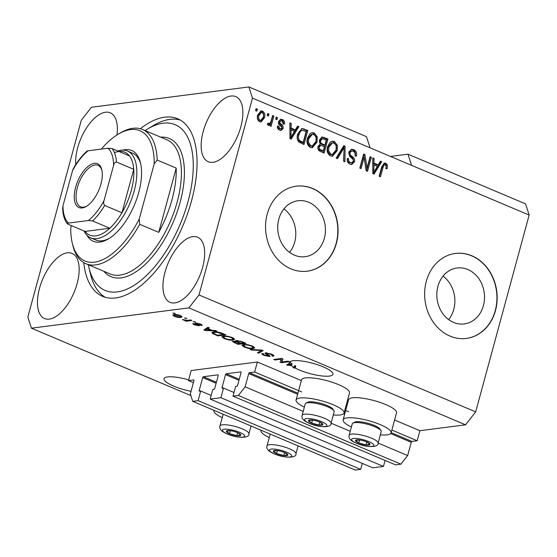 <?xml version="1.0" encoding="UTF-8"?>
<svg xmlns="http://www.w3.org/2000/svg" width="557" height="557" viewBox="0 0 557 557"><rect width="100%" height="100%" fill="white"/><g stroke="black" fill="none" stroke-linecap="round" stroke-linejoin="round"><path stroke-width="0.84" d="M254.633 372.048L257.362 362.001L191.19 370.537L188.461 380.584L193.711 379.909A0.856 0.411 -67.1 0 1 193.822 379.923A0.856 0.411 -67.1 0 1 193.947 380.647L190.348 393.903L192.729 401.353L198.09 400.657L200.708 391.021L199.455 391.181A0.856 0.411 -67.1 0 1 199.336 391.167A0.856 0.411 -67.1 0 1 199.218 390.436L202.706 377.583A0.856 0.411 -67.1 0 1 203.382 376.72L217.989 374.833A0.856 0.411 -67.1 0 1 218.1 374.847A0.856 0.411 -67.1 0 1 218.226 375.578L214.73 388.438A0.856 0.411 -67.1 0 1 214.055 389.294L212.802 389.461L210.184 399.097L220.906 397.719L223.524 388.076L222.271 388.236A0.856 0.411 -67.1 0 1 222.159 388.222A0.856 0.411 -67.1 0 1 222.034 387.491L225.529 374.638A0.856 0.411 -67.1 0 1 226.205 373.775L240.805 371.895A0.856 0.411 -67.1 0 1 240.923 371.909A0.856 0.411 -67.1 0 1 241.042 372.64L237.554 385.493A0.856 0.411 -67.1 0 1 236.878 386.356L235.618 386.516L233 396.159L238.361 395.463L245.108 386.843L248.714 373.587A0.856 0.411 -67.1 0 1 249.39 372.724L254.633 372.048L301.664 391.926M233 396.159L395.554 464.858L400.915 464.169L407.661 455.549L411.268 442.293A0.856 0.411 -67.1 0 1 411.936 441.429L417.186 440.754L391.863 430.046M348.703 411.804L344.825 410.168M417.186 440.754L419.915 430.707L394.593 420.006M348.39 400.476L347.554 400.121M301.358 380.598L257.362 362.001M407.661 455.549L378.119 443.059M350.235 431.271L331.081 423.174M303.203 411.393L245.108 386.843M400.915 464.169L238.361 395.463M233.996 392.497L223.524 388.076M385.089 460.437L383.46 466.418L220.906 397.719M383.46 466.418L372.737 467.803L210.184 399.097M211.18 395.442L200.708 391.021M192.729 401.353L355.282 470.052L360.644 469.363L198.09 400.657M360.644 469.363L362.266 463.382M193.397 382.666L188.461 380.584M483.434 305.577A28.191 23.784 82.6 0 0 457.074 268.001A28.191 23.784 82.6 0 0 437.92 286.34A28.191 23.784 82.6 0 0 464.287 323.923A28.191 23.784 82.6 0 0 483.434 305.577M448.657 319.614A28.191 23.784 82.6 0 0 453.774 309.407A28.191 23.784 82.6 0 0 443.045 276.126M324.341 238.333A28.191 23.784 82.6 0 0 297.981 200.757A28.191 23.784 82.6 0 0 278.827 219.096A28.191 23.784 82.6 0 0 305.194 256.68A28.191 23.784 82.6 0 0 324.341 238.333M289.556 252.377A28.191 23.784 82.6 0 0 294.681 242.163A28.191 23.784 82.6 0 0 283.952 208.889M336.4 243.305A42.847 36.149 82.6 0 0 296.331 186.191A42.847 36.149 82.6 0 0 267.228 214.069A42.847 36.149 82.6 0 0 307.297 271.182A42.847 36.149 82.6 0 0 336.4 243.305M307.179 271.196A42.847 36.149 82.6 0 0 336.17 243.332A42.847 36.149 82.6 0 0 296.22 186.205M495.493 310.548A42.847 36.149 82.6 0 0 455.424 253.435A42.847 36.149 82.6 0 0 426.321 281.313A42.847 36.149 82.6 0 0 466.39 338.426A42.847 36.149 82.6 0 0 495.493 310.548M466.279 338.44A42.847 36.149 82.6 0 0 495.264 310.576A42.847 36.149 82.6 0 0 455.313 253.449M188.656 379.881A22.496 5.333 -164.8 0 0 164.03 378.704A22.496 5.333 -164.8 0 0 173.756 386.147A22.496 5.333 -164.8 0 0 191.051 391.306M288.477 363.791L288.122 365.107L290.914 365.183L291.457 363.178A22.496 5.333 -164.8 0 0 292 363.644L291.457 365.65A22.496 5.333 -164.8 0 0 294.193 367.488L294.744 365.476A22.496 5.333 -164.8 0 0 295.76 366.04L295.21 368.052A22.496 5.333 -164.8 0 0 299.255 369.952A22.496 5.333 -164.8 0 0 332.947 374.311A22.496 5.333 -164.8 0 0 323.213 366.868A22.496 5.333 -164.8 0 0 289.529 362.51A22.496 5.333 -164.8 0 0 289.508 363.122L289.821 361.973M240.833 126.745A35.349 17.03 -67.1 0 0 235.771 96.612A35.349 17.03 -67.1 0 0 203.18 131.605A35.349 17.03 -67.1 0 0 208.241 161.732A35.349 17.03 -67.1 0 0 240.833 126.745M116.949 134.982A35.349 17.03 -67.1 0 0 110.265 112.806A35.349 17.03 -67.1 0 0 77.681 147.793A35.349 17.03 -67.1 0 0 75.745 164.635M77.131 283.527A35.349 17.03 -67.1 0 0 72.069 253.4A35.349 17.03 -67.1 0 0 39.484 288.387A35.349 17.03 -67.1 0 0 44.546 318.52A35.349 17.03 -67.1 0 0 77.131 283.527M202.637 267.339A35.349 17.03 -67.1 0 0 197.568 237.205A35.349 17.03 -67.1 0 0 164.983 272.199A35.349 17.03 -67.1 0 0 170.045 302.333A35.349 17.03 -67.1 0 0 202.637 267.339M222.222 417.694A24.849 5.89 15.2 0 1 213.944 410.572A24.849 5.89 15.2 0 1 214.027 410.356M351.404 426.975A24.849 5.89 15.2 0 1 343.126 419.86L348.585 399.773A24.849 5.89 15.2 0 1 352.504 397.809A24.849 5.89 15.2 0 1 380.208 402.467A24.849 5.89 15.2 0 1 396.549 412.807L391.091 432.893A24.849 5.89 15.2 0 1 387.171 434.85A24.849 5.89 15.2 0 1 380.347 434.843M343.126 419.86A24.849 5.89 15.2 0 1 347.046 417.896A24.849 5.89 15.2 0 1 374.757 422.547A24.849 5.89 15.2 0 1 391.091 432.893M333.309 414.958A24.849 5.89 -164.8 0 0 340.132 414.972A24.849 5.89 -164.8 0 0 344.052 413.009L349.511 392.922A24.849 5.89 -164.8 0 0 333.177 382.582A24.849 5.89 -164.8 0 0 305.466 377.931A24.849 5.89 -164.8 0 0 301.546 379.895L296.087 399.975A24.849 5.89 -164.8 0 0 304.366 407.097M344.052 413.009A24.849 5.89 -164.8 0 0 327.718 402.669A24.849 5.89 -164.8 0 0 300.014 398.018A24.849 5.89 -164.8 0 0 296.087 399.975M83.752 262.632A96.41 46.447 -67.1 0 0 102.627 296.366A96.41 46.447 -67.1 0 0 191.497 200.945A96.41 46.447 -67.1 0 0 177.69 118.766A96.41 46.447 -67.1 0 0 140.343 128.744M419.915 430.707L465.555 424.824L475.671 411.888L529.15 215.058L525.578 203.89L407.989 154.185L390.478 156.447M529.15 215.058L411.56 165.352L407.989 154.185M248.895 86.948L91.445 107.257L81.329 120.187L27.85 317.017L31.422 328.184L188.865 307.875L198.988 294.945L252.467 98.116L248.895 86.948L366.485 136.646L370.057 147.814L411.56 165.352M291.457 365.65L286.681 364.953L289.508 363.122M295.21 368.052L293.031 367.634L294.193 367.488M281.765 361.98L288.122 361.159L289.382 361.688L281.396 362.718L280.053 362.154L281.313 359.174L274.949 359.996L273.689 359.467L281.675 358.436L283.026 359L281.765 361.98L282.768 358.896M271.746 355.728C272.756 355.505 272.415 355.018 270.716 354.259L266.9 353.403C266.35 353.681 266.852 354.168 268.418 354.872L270.131 356.236L269.484 356.536L263.788 355.338L261.672 353.834L262.451 353.458L263.816 353.974C262.925 354.148 263.217 354.558 264.679 355.199L268.662 355.735L265.578 353.911L264.944 353.18L265.619 352.873L271.76 354.182L274.03 355.812L273.111 356.243L271.746 355.728L272.575 354.551M267.04 352.887L266.518 353.577L266.712 352.86M263.816 353.974L263.294 354.245L263.412 353.82M268.251 356.007L268.836 355.108M250.058 349.476L261.86 350.061L263.162 350.604L258.796 353.166L257.501 352.623L261.644 350.478L251.367 350.026L250.058 349.476M254.779 347.7L253.268 348.571C251.033 348.94 248.032 348.445 244.258 347.081L241.933 345.236L243.576 344.532L247.677 344.679L252.46 346.029L254.765 347.888M234.657 339.192L233.139 340.062C230.911 340.431 227.91 339.937 224.137 338.579L221.811 336.727L223.454 336.024L227.555 336.177L232.339 337.521L234.643 339.387M212.154 330.364L215.601 330.503L216.91 331.06L205.053 330.454L203.827 329.939L207.949 327.272L209.251 327.822L207.928 328.581L212.154 330.364M172.851 313.069L175.246 313.452L172.851 313.069M190.884 395.588L31.422 328.184M465.555 424.824L188.865 307.875M174.014 314.566C175.58 314.273 177.732 314.614 180.461 315.596L182.132 316.898L180.83 317.413C179.27 317.692 177.14 317.344 174.445 316.376L172.774 315.067L174.014 314.566M184.485 317.984L186.88 318.367L184.485 317.984M187.646 320.352L190.654 319.962L191.914 320.491L186.101 321.243L184.847 320.714L185.773 320.588L182.383 319.558L187.646 320.352M193.126 321.64L195.528 322.023L193.126 321.64M200.262 325.051L199.58 324.132L197.046 323.561L197.672 324.292C199.281 325.051 199.712 325.56 198.974 325.824L194.525 324.863C192.868 324.146 192.464 323.673 193.321 323.436L195.312 324.738L197.603 325.309L196.607 324.439C195.054 323.708 194.734 323.241 195.646 323.046L200.492 324.063C202.205 324.822 202.581 325.323 201.627 325.573L200.262 325.051L200.778 324.188M202.142 325.239L201.627 325.573L201.843 324.773M197.171 323.095L196.802 323.749M199.441 325.608L198.974 325.824L199.148 325.184M192.84 323.714L193.321 323.436M197.603 325.309L197.867 324.404M195.047 323.304L195.646 323.046M213.658 331.909C215.803 331.512 218.685 331.993 222.299 333.337L225.87 334.848L217.884 335.878L212.69 333.601L211.876 332.64L213.658 331.909M236.259 340.529L242.267 341.775L245.992 343.349L238.006 344.379L232.297 341.441L235.966 341.49L235.458 340.877L236.259 340.529M367.035 167.97L370.071 156.775L371.331 157.311L367.509 171.368L366.172 170.804L364.111 157.436L361.068 168.646L359.808 168.11L363.63 154.052L364.974 154.623L367.035 167.97L365.893 168.117L363.832 154.769L364.974 154.623M348.731 152.117L351.585 149.276L353.653 149.638C356.153 150.898 357.072 153.05 356.417 156.092L355.108 155.744C355.505 153.614 354.837 152.11 353.103 151.232L351.683 150.975L349.998 152.604C349.935 154.4 350.701 155.709 352.303 156.545C354.168 157.749 354.906 159.497 354.517 161.788L351.836 164.475L349.956 164.155C347.693 163.048 346.83 161.126 347.38 158.383L348.689 158.731C348.327 160.534 348.884 161.788 350.36 162.491L351.739 162.741L353.27 161.217L353.263 159.629L349.685 156.266L348.731 152.117M336.177 158.125L343.808 145.676L345.11 146.226L344.908 161.815L343.613 161.265L344.08 147.626L337.486 158.675L336.177 158.125M334.36 141.478L337.326 145.196L337.243 150.529L332.48 156.211L330.433 155.897C327.349 153.781 326.409 150.703 327.607 146.651L330.21 142.119L332.306 141.165L334.36 141.478L333.218 141.624L336.191 145.342L337.326 145.196M314.239 132.977L317.205 136.688L317.121 142.028L312.352 147.709L310.312 147.396C307.227 145.28 306.287 142.195 307.485 138.143L310.089 133.617L312.178 132.657L314.239 132.977L313.097 133.123L316.063 136.834L317.205 136.688M295.349 129.878L297.549 126.126L298.858 126.676L291.172 139.104L289.946 138.582L289.898 122.888L291.207 123.445L291.123 128.089L295.349 129.878L294.214 130.025L289.981 128.235L291.123 128.089M255.552 110.613L256.102 108.608L257.355 109.137L256.812 111.142L255.552 110.613M475.671 411.888L198.988 294.945M370.057 147.814L252.467 98.116M257.668 115.083L261.038 110.885L262.514 111.115C264.749 112.66 265.397 114.902 264.457 117.84L261.108 121.934L259.639 121.705C257.425 120.187 256.763 117.98 257.668 115.083M267.186 115.529L267.729 113.524L268.989 114.053L268.446 116.065L267.186 115.529M271.168 120.883L272.603 115.584L273.863 116.114L271.085 126.342L269.825 125.805L270.27 124.176L268.293 125.36L267.256 124.308L268.126 123.048L269.407 123.654L268.265 123.807L270.375 122.874L271.168 120.883M268.78 125.436L268.293 125.36M275.673 119.121L276.223 117.109L277.477 117.638L276.933 119.651L275.673 119.121M278.521 121.551L280.763 119.24L282.392 119.511C284.133 120.368 284.836 121.886 284.495 124.065L283.186 123.717L281.905 120.939L280.944 120.765L279.844 121.837L279.879 122.881L280.916 123.946C282.594 124.935 283.339 126.418 283.144 128.389L281.139 130.401L279.565 130.122C277.894 129.384 277.205 128.006 277.49 125.993L278.792 126.342L279.913 128.646L280.972 128.855L281.835 128.061L281.668 127.045L280.415 125.861C278.792 124.9 278.159 123.466 278.521 121.551M297.717 134.119L301.943 128.542L307.819 130.463L303.997 144.528L298.733 142.007C297.041 139.654 296.707 137.029 297.717 134.119M319.433 139.974L322.092 136.973L327.941 138.971L324.125 153.029L320.372 151.441C318.339 150.571 317.553 148.921 318.005 146.505L320.164 144.131L319.433 139.974M378.203 164.893L380.396 161.14L381.705 161.697L374.019 174.118L372.793 173.603L372.744 157.91L374.053 158.46L373.97 163.104L378.203 164.893L377.061 165.039L372.828 163.257L373.97 163.104M385.249 164.816L383.703 165.352L380.403 176.82L379.143 176.284L381.74 166.745L384.441 162.985L385.75 163.201L387.373 164.99L387.171 168.687L385.862 168.332C386.433 166.877 386.224 165.708 385.249 164.816L383.481 164.872M255.948 109.172L257.355 109.137M256.213 109.283L255.823 110.725M260.467 111.024L262.514 111.115M261.372 111.261C263.607 112.806 264.255 115.048 263.315 117.987L264.457 117.84M263.315 117.987L260.537 121.941M261.317 112.444L260.175 112.598L257.814 115.661C257.104 117.659 257.473 119.24 258.928 120.403L260.864 120.368L263.196 117.311C263.907 115.306 263.538 113.725 262.089 112.563L261.317 112.444L258.949 115.515C258.246 117.513 258.615 119.094 260.063 120.256L260.864 120.368M258.928 120.403L260.063 120.256M257.814 115.661L258.949 115.515M267.576 114.088L268.989 114.053M267.847 114.199L267.457 115.647M272.45 116.148L273.863 116.114M272.721 116.26L270.096 125.924M268.216 125.325L269.128 124.322L270.27 124.176M276.07 117.673L277.477 117.638M276.335 117.792L275.945 119.233M280.22 119.379L282.392 119.511M281.25 119.658C282.991 120.514 283.694 122.032 283.353 124.218M280.944 120.765L279.809 120.911L278.702 121.983L279.844 121.837M278.702 121.983L278.737 123.027L279.879 122.881M278.737 123.027L279.774 124.1C281.452 125.081 282.197 126.564 282.002 128.535L283.144 128.389M282.002 128.535L280.547 130.401M277.435 126.432L278.792 126.342M277.658 126.488L278.779 128.792L279.913 128.646M278.779 128.792L280.972 128.855M297.257 126.627L298.858 126.676M297.717 126.822L290.343 138.749M289.898 123.522L291.207 123.445M290.065 123.591L289.981 128.235M289.946 137.509L290.956 137.377L294.493 131.348L291.088 129.906L289.953 130.053L289.925 132.573M291.088 129.906L290.956 137.377M301.407 128.667L304.247 128.959M303.112 129.106L306.677 130.61L307.819 130.463M306.677 130.61L303.015 144.11M302.033 130.275L300.891 130.422L299.241 131.584L297.828 134.815C297.076 136.862 297.236 138.79 298.287 140.594L302.047 142.495L303.189 142.348L306.113 131.577L302.033 130.275L300.383 131.438L298.97 134.669C298.218 136.716 298.371 138.644 299.429 140.448L303.189 142.348M299.924 141.596L301.065 141.45M298.287 140.594L299.429 140.448M297.828 134.815L298.97 134.669M299.241 131.584L300.383 131.438M316.063 136.834L315.979 142.174L317.121 142.028M315.979 142.174L311.781 147.737M311.621 132.775L313.097 133.123M312.303 134.397L311.161 134.543L307.589 138.867L307.255 142.265L309.608 145.892L311.175 146.129L312.31 145.983L315.868 141.471C316.773 138.484 316.084 136.193 313.8 134.62L312.303 134.397L308.731 138.721L308.397 142.119L310.743 145.746L312.31 145.983M309.608 145.892L310.743 145.746M307.255 142.265L308.397 142.119M307.589 138.867L308.731 138.721M321.556 137.119L326.799 139.118L327.941 138.971M326.799 139.118L323.137 152.611M321.438 144.179L323.756 145.161L324.898 145.015L326.235 140.079L322.475 138.686L321.131 138.853L319.551 140.643C319.21 142.46 319.836 143.636 321.438 144.179L322.58 144.033L324.898 145.015M320.115 150.132L322.169 151.003L323.311 150.856L324.453 146.658L320.665 145.335L319.523 145.488L318.186 146.951C317.908 148.656 318.548 149.722 320.115 150.132L321.25 149.986L323.311 150.856M318.186 146.951L319.328 146.804C319.05 148.51 319.69 149.568 321.25 149.986M320.957 145.328L319.328 146.804M319.551 140.643L320.693 140.496C320.352 142.314 320.978 143.49 322.58 144.033M322.475 138.686L320.693 140.496M336.191 145.342L336.101 150.682L337.243 150.529M336.101 150.682L331.902 156.239M331.742 141.283L333.218 141.624M332.425 142.898L331.283 143.045L327.711 147.368L327.377 150.773L329.73 154.4L331.297 154.637L332.438 154.491L335.996 149.979C336.894 146.985 336.205 144.702 333.922 143.128L332.425 142.898L328.853 147.222L328.519 150.627L330.872 154.254L332.438 154.491M329.73 154.4L330.872 154.254M327.377 150.773L328.519 150.627M327.711 147.368L328.853 147.222M343.502 146.178L345.11 146.226M343.968 146.373L343.954 147.64M343.892 152.409L343.78 161.335M336.644 158.32L342.938 147.772L344.08 147.626M351.021 149.401L353.653 149.638M352.518 149.784C355.011 151.044 355.93 153.196 355.275 156.239M351.683 150.975L350.541 151.121L348.863 152.75L349.998 152.604M348.863 152.75C348.793 154.547 349.559 155.856 351.161 156.691C353.034 157.896 353.772 159.643 353.375 161.934L354.517 161.788M353.375 161.934L351.265 164.489M347.29 158.808L348.689 158.731M347.547 158.877C347.185 160.681 347.742 161.941 349.225 162.637L350.36 162.491M349.225 162.637L351.739 162.741M369.918 157.346L371.331 157.311M370.189 157.457L366.527 170.95M360.08 168.228L362.969 157.582L364.111 157.436M363.477 154.616L363.832 154.769M380.104 161.648L381.705 161.697M380.563 161.843L373.19 173.77M372.751 158.536L374.053 158.46M372.912 158.606L372.828 163.257M372.793 172.524L373.803 172.398L377.34 166.362L373.942 164.928L372.8 165.074L372.779 167.594M373.942 164.928L373.803 172.398M383.891 163.138L386.231 165.137L387.373 164.99M386.231 165.137L386.029 168.834M384.107 164.963L382.562 165.499L383.703 165.352M382.562 165.499L379.414 176.402M384.608 163.347L385.75 163.201M261.059 430.234A24.849 5.89 -164.8 0 0 260.982 430.457A24.849 5.89 -164.8 0 0 269.261 437.572M174.257 313.034L174.104 313.598M181.227 315.958L180.83 317.413M174.578 315.889L174.445 316.376M175.309 316.279L179.57 316.884L180.593 316.494L179.598 315.687L175.33 315.088L174.313 315.478L175.309 316.279M175.49 314.489L175.33 315.088M179.702 315.304L179.598 315.687M185.892 317.95L185.739 318.513M186.33 320.414L186.101 321.243M183.385 319.627L183.253 320.094M194.539 321.605L194.386 322.169M199.685 323.742L199.58 324.132M194.651 324.404L194.525 324.863M205.484 328.86L205.053 330.454M208.248 327.398L207.928 328.581M207.35 330.134L210.811 330.315L207.406 328.874L205.275 330.085L207.35 330.134M210.936 329.848L210.811 330.315M205.63 328.769L205.275 330.085M207.824 327.349L207.406 328.874M218.079 335.154L217.884 335.878M213.129 331.993L212.69 333.601M217.557 335.223L223.677 334.437L217.334 332.397L214.905 332.445L213.463 332.995L213.881 333.58L217.557 335.223M223.803 333.97L223.677 334.437M215.072 331.812L214.905 332.445M217.453 331.965L217.334 332.397M221.644 333.072L221.519 333.525M233.655 338.169L233.139 340.062M224.276 338.078L224.137 338.579M225.063 338.454C227.973 339.492 230.25 339.854 231.9 339.533L233.132 339.018L231.413 337.646C228.579 336.637 226.337 336.268 224.687 336.56L223.35 337.131L223.656 336.003L223.413 337.013L225.063 338.454M224.854 335.941L224.687 336.56M231.538 337.208L231.413 337.646M238.201 343.662L238.006 344.379M236.224 340.536L235.966 341.49M234.455 341.176L234.33 341.65C233.564 341.838 233.996 342.242 235.625 342.861L237.679 343.732L240.067 343.418L236.53 341.97L233.884 341.838L234.072 341.135M240.192 342.959L240.067 343.418M236.934 340.487L236.53 341.97M237.672 340.522L237.519 341.058C236.655 341.246 237.045 341.664 238.681 342.318L241 343.3L243.799 342.938L239.983 341.385L237.024 341.281L237.24 340.494M243.924 342.478L243.799 342.938M240.095 340.981L239.983 341.385M241.425 341.434L241.306 341.887M253.783 346.677L253.268 348.571M244.398 346.579L244.258 347.081M245.184 346.955C248.095 348 250.372 348.355 252.022 348.034L253.261 347.526L251.541 346.155C248.701 345.138 246.459 344.776 244.808 345.062L243.472 345.639L243.778 344.505L243.534 345.521L245.184 346.955M244.983 344.442L244.808 345.062M251.66 345.709L251.541 346.155M259.179 351.739L258.796 353.166M261.762 350.054L261.644 350.478M251.499 349.545L251.367 350.026M273.438 355.039L273.111 356.243M270.834 353.82L270.716 354.259M269.727 355.658L269.484 356.536M263.921 354.844L263.788 355.338M265.87 352.853L265.578 353.911M282.114 360.685L281.396 362.718M281.939 360.713L280.86 360.254M281.508 358.457L281.313 359.174M275.144 359.279L274.949 359.996M292 363.644L291.339 363.61M288.338 363.881L287.906 365.469M290.218 361.618A22.496 5.333 -164.8 0 0 290.482 362.078L289.654 362.572M290.482 362.078L289.932 364.083L288.122 365.107M295.76 366.04L294.834 366.158L294.284 368.17M289.932 364.083A22.496 5.333 -164.8 0 0 290.914 365.183M356.257 441.61A7.499 1.775 -164.8 0 0 358.75 442.954A7.499 1.775 -164.8 0 0 365.991 444.918A7.499 1.775 -164.8 0 0 369.98 444.402A7.499 1.775 -164.8 0 0 366.903 442A7.499 1.775 -164.8 0 0 366.736 441.924A7.499 1.775 -164.8 0 0 359.495 439.967A7.499 1.775 -164.8 0 0 359.383 439.953A7.499 1.775 -164.8 0 0 355.505 440.483A7.499 1.775 -164.8 0 0 356.257 441.61M359.495 439.967L355.505 440.483L358.75 442.954L365.991 444.918L369.98 444.402L366.736 441.924M352.929 423.09L354.642 422.178A13.542 3.21 15.2 0 1 366.109 422.805A13.542 3.21 15.2 0 1 378.816 427.88A13.542 3.21 15.2 0 1 379.985 429.057L381.002 430.714A14.997 3.558 -164.8 0 0 379.707 429.405A14.997 3.558 -164.8 0 0 365.629 423.793A14.997 3.558 -164.8 0 0 352.929 423.09A14.997 3.558 -164.8 0 0 352.268 423.807L349.142 435.296A14.997 3.558 15.2 0 1 360.734 434.892A14.997 3.558 15.2 0 1 376.588 440.893A14.997 3.558 15.2 0 1 378.085 443.163C379.254 448.009 363.08 448.072 351.537 440.671C349.336 438.874 348.543 437.085 349.142 435.296M378.085 443.163L381.211 431.675A14.997 3.558 -164.8 0 0 381.002 430.714M366.791 441.952L365.991 444.918M359.557 439.974L358.75 442.954M274.114 452.207A7.499 1.775 -164.8 0 0 276.606 453.551A7.499 1.775 -164.8 0 0 283.84 455.515A7.499 1.775 -164.8 0 0 287.837 454.999A7.499 1.775 -164.8 0 0 284.759 452.597A7.499 1.775 -164.8 0 0 284.592 452.521A7.499 1.775 -164.8 0 0 277.351 450.564A7.499 1.775 -164.8 0 0 277.233 450.55A7.499 1.775 -164.8 0 0 273.362 451.079A7.499 1.775 -164.8 0 0 274.114 452.207M277.351 450.564L273.362 451.079L276.606 453.551L283.84 455.515L287.837 454.999L284.592 452.521M270.256 434.119A14.997 3.558 -164.8 0 0 270.117 434.404L266.998 445.892A14.997 3.558 15.2 0 1 278.591 445.489A14.997 3.558 15.2 0 1 294.437 451.49A14.997 3.558 15.2 0 1 295.941 453.76C297.111 458.606 280.93 458.669 269.386 451.267C267.193 449.471 266.399 447.682 266.998 445.892M284.648 452.549L283.84 455.515M277.414 450.571L276.606 453.551M227.075 432.323A7.499 1.775 -164.8 0 0 229.568 433.673A7.499 1.775 -164.8 0 0 236.809 435.63A7.499 1.775 -164.8 0 0 240.798 435.114A7.499 1.775 -164.8 0 0 237.721 432.712A7.499 1.775 -164.8 0 0 237.554 432.643A7.499 1.775 -164.8 0 0 230.313 430.686A7.499 1.775 -164.8 0 0 230.201 430.672A7.499 1.775 -164.8 0 0 226.323 431.202A7.499 1.775 -164.8 0 0 227.075 432.323M230.313 430.686L226.323 431.202L229.568 433.673L236.809 435.63L240.798 435.114L237.554 432.643M223.218 414.241A14.997 3.558 -164.8 0 0 223.085 414.526L219.959 426.014A14.997 3.558 15.2 0 1 231.552 425.604A14.997 3.558 15.2 0 1 247.405 431.612A14.997 3.558 15.2 0 1 248.909 433.875C250.072 438.728 233.898 438.784 222.354 431.383C220.154 429.586 219.361 427.797 219.959 426.014M237.609 432.671L236.809 435.63M230.375 430.693L229.568 433.673M309.219 421.726A7.499 1.775 -164.8 0 0 311.711 423.076A7.499 1.775 -164.8 0 0 318.952 425.033A7.499 1.775 -164.8 0 0 322.942 424.518A7.499 1.775 -164.8 0 0 319.864 422.115A7.499 1.775 -164.8 0 0 319.697 422.046A7.499 1.775 -164.8 0 0 312.463 420.089A7.499 1.775 -164.8 0 0 312.345 420.075A7.499 1.775 -164.8 0 0 308.467 420.605A7.499 1.775 -164.8 0 0 309.219 421.726M312.463 420.089L308.467 420.605L311.711 423.076L318.952 425.033L322.942 424.518L319.697 422.046M305.897 403.212L307.603 402.293A13.542 3.21 15.2 0 1 319.07 402.927A13.542 3.21 15.2 0 1 331.784 407.996A13.542 3.21 15.2 0 1 332.947 409.179L333.963 410.836A14.997 3.558 -164.8 0 0 332.668 409.527A14.997 3.558 -164.8 0 0 318.59 403.909A14.997 3.558 -164.8 0 0 305.897 403.212A14.997 3.558 -164.8 0 0 305.229 403.929L302.11 415.418A14.997 3.558 15.2 0 1 313.702 415.007A14.997 3.558 15.2 0 1 329.549 421.015A14.997 3.558 15.2 0 1 331.053 423.278C332.216 428.131 316.042 428.187 304.498 420.793C302.305 418.989 301.504 417.2 302.11 415.418M331.053 423.278L334.172 411.79A14.997 3.558 -164.8 0 0 333.963 410.836M319.76 422.074L318.952 425.033M312.526 420.096L311.711 423.076M122.867 150.105A49.274 23.735 112.9 0 1 140.531 163.041A49.274 23.735 112.9 0 1 138.728 192.485A49.274 23.735 112.9 0 1 108.483 238.862A49.274 23.735 112.9 0 1 86.892 235.207M140.775 164.148A47.136 22.705 -67.1 0 0 132.566 153.189L127.379 150.996A47.136 22.705 112.9 0 1 134.133 191.169A47.136 22.705 112.9 0 1 90.68 237.825A47.136 22.705 112.9 0 1 83.975 230.932M88.354 264.756A89.983 43.349 -67.1 0 0 88.946 267.52A89.983 43.349 -67.1 0 0 135.448 284.432A89.983 43.349 -67.1 0 0 188.078 201.383A89.983 43.349 -67.1 0 0 147.466 129.057A89.983 43.349 -67.1 0 0 145.071 130.561M105.287 297.299A96.41 46.447 112.9 0 1 90.471 273.995L88.946 267.52M85.862 263.698A72.842 35.091 112.9 0 0 139.716 224.325L158.738 232.366A72.842 35.091 -67.1 0 0 172.029 199.636A72.842 35.091 -67.1 0 0 176.2 168.089L157.178 160.054A72.842 35.091 112.9 0 0 142.578 129.509L166.787 139.737A72.842 35.091 -67.1 0 1 177.217 201.829A72.842 35.091 -67.1 0 1 110.07 273.933L85.862 263.698A72.842 35.091 112.9 0 1 72.758 245.136L72.25 242.977A70.697 34.061 -67.1 0 0 139.215 219.068L154.219 163.842A70.697 34.061 -67.1 0 0 118.23 134.181A70.697 34.061 -67.1 0 0 101.353 149.067M118.23 134.181L120.138 133.046A72.842 35.091 112.9 0 1 142.578 129.509M71.38 225.613L70.76 227.897A70.697 34.061 -67.1 0 0 72.25 242.977M139.716 224.325L139.215 219.068M154.219 163.842L157.178 160.054M147.466 129.057L153.182 125.638A96.41 46.447 112.9 0 1 180.217 120.027M90.68 237.825L95.867 240.018A47.136 22.705 -67.1 0 0 109.45 238.264M158.738 232.366L176.2 168.089M75.613 187.27A23.784 11.453 112.9 0 1 89.524 165.325A23.784 11.453 112.9 0 1 101.813 169.794A23.784 11.453 112.9 0 1 100.942 184.005A23.784 11.453 112.9 0 1 86.349 206.389A23.784 11.453 112.9 0 1 75.613 187.27M101.959 170.463A22.496 10.841 -67.1 0 0 98.074 165.359A22.496 10.841 -67.1 0 0 77.339 187.625A22.496 10.841 -67.1 0 0 80.556 206.8A22.496 10.841 -67.1 0 0 86.927 206.027M104.639 205.449L121.934 212.753L133.743 169.307L116.448 161.996C114.888 162.289 113.927 163.452 113.572 165.478A42.847 20.644 -67.1 0 0 108.051 148.204L88.152 150.773A42.847 20.644 -67.1 0 0 72.501 170.776L62.983 205.798A42.847 20.644 -67.1 0 0 68.511 223.072L88.403 220.509A42.847 20.644 -67.1 0 0 104.055 200.499C103.351 202.365 103.546 204.015 104.639 205.449A44.992 21.674 112.9 0 1 92.525 220.934L109.82 228.238L85.137 231.427A44.992 21.674 -67.1 0 0 109.82 228.238A44.992 21.674 -67.1 0 0 121.934 212.753A44.992 21.674 -67.1 0 0 131.257 190.591A44.992 21.674 -67.1 0 0 133.743 169.307A44.992 21.674 -67.1 0 0 129.468 155.932A44.992 21.674 -67.1 0 0 114.443 152.674M117.764 150.989A47.136 22.705 112.9 0 1 127.379 150.996M72.501 170.776L73.308 168.715C77.374 161.474 81.942 155.605 87.003 151.121L88.152 150.773M68.511 223.072C67.23 223.141 67.007 223.489 67.843 224.116L67.32 223.782C65.141 220.955 63.707 217.293 63.032 212.795L62.621 208.617L62.983 205.798M85.137 231.427L67.843 224.116M92.525 220.934L88.403 220.509M104.055 200.499L113.572 165.478M108.051 148.204L112.173 148.628A44.992 21.674 112.9 0 1 116.448 161.996M129.468 155.932L112.173 148.628M411.936 441.429L391.16 432.643M344.957 413.12L344.122 412.765M297.918 393.235L249.39 372.724M411.268 442.293L390.673 433.59M344.679 414.143L343.634 413.705M297.64 394.265L248.714 373.587M239.238 379.282L226.205 373.775M238.96 380.313L225.529 374.638M223.441 388.09L222.034 387.491M216.415 382.227L203.382 376.72M216.137 383.258L202.706 377.583M200.624 391.028L199.218 390.436M279.774 124.1L280.916 123.946M289.932 134.341L291.053 134.202M323.074 137.544L324.216 137.398M341.81 149.763L342.952 149.617M351.161 156.691L352.303 156.545M372.779 169.363L373.9 169.217M381.886 167.309L383.028 167.163M196.802 323.735L196.607 324.439M206.619 328.129L206.229 329.584M214.598 333.956L214.473 334.437M234.386 342.304L234.253 342.792M237.971 342.012L237.846 342.485M259.98 349.963L259.854 350.423M267.416 354.322L267.269 354.851M289.473 363.143L289.076 364.605M352.741 441.158A11.572 2.743 -164.8 0 0 367.752 446.254A11.572 2.743 -164.8 0 0 372.744 443.727A11.572 2.743 -164.8 0 0 357.733 438.624A11.572 2.743 -164.8 0 0 352.741 441.158M270.591 451.755A11.572 2.743 -164.8 0 0 285.602 456.851A11.572 2.743 -164.8 0 0 290.601 454.324A11.572 2.743 -164.8 0 0 275.59 449.221A11.572 2.743 -164.8 0 0 270.591 451.755M223.559 431.87A11.572 2.743 -164.8 0 0 238.57 436.973A11.572 2.743 -164.8 0 0 243.562 434.446A11.572 2.743 -164.8 0 0 228.551 429.343A11.572 2.743 -164.8 0 0 223.559 431.87M305.702 421.273A11.572 2.743 -164.8 0 0 320.714 426.377A11.572 2.743 -164.8 0 0 325.713 423.849A11.572 2.743 -164.8 0 0 310.702 418.746A11.572 2.743 -164.8 0 0 305.702 421.273M160.618 137.133A74.986 36.121 112.9 0 1 180.092 202.414A74.986 36.121 112.9 0 1 103.901 271.322M174.313 315.478L174.571 314.51M180.593 316.494L180.802 315.742M196.788 323.673L196.948 323.067M197.777 325.232L197.986 324.466M213.463 332.995L213.756 331.902M233.132 339.018L233.404 338.029M253.261 347.526L253.526 346.531M268.676 355.832L268.864 355.122M298.086 445.879L295.941 453.76M251.047 426.001L248.909 433.875"/></g></svg>
